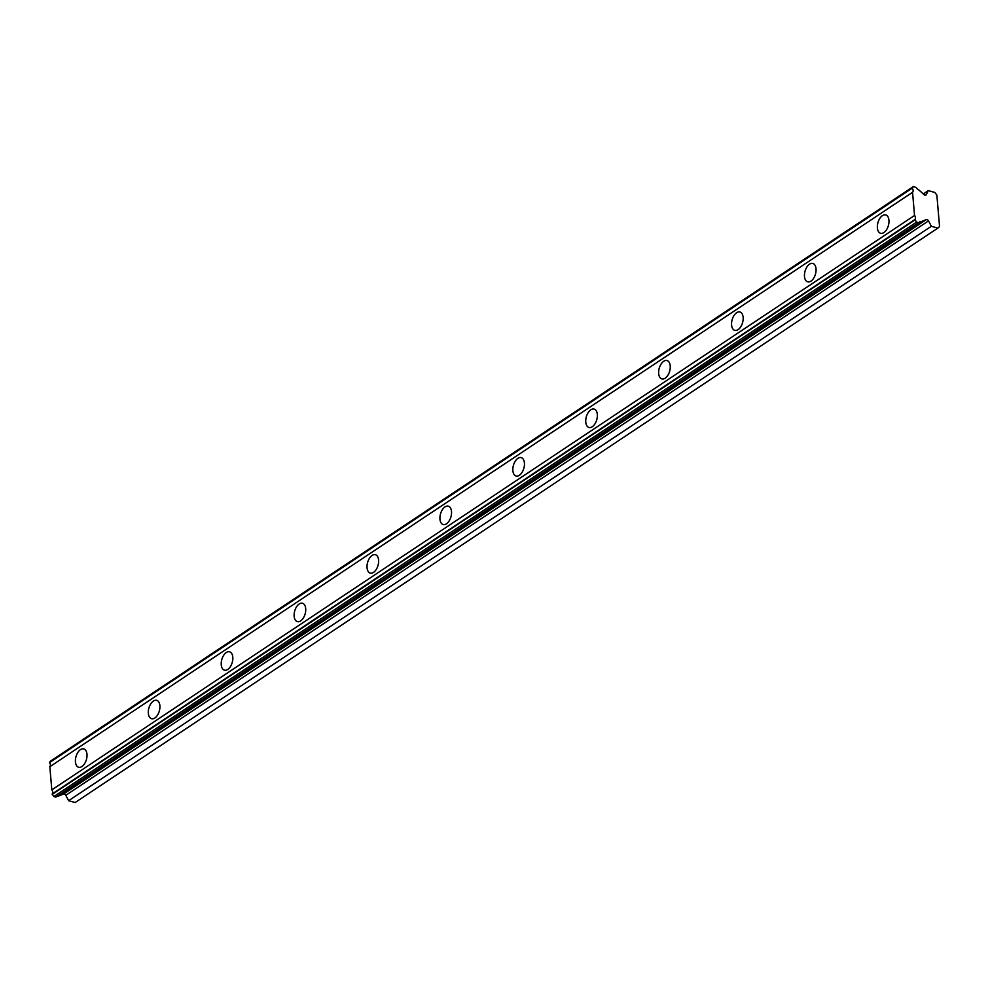 <?xml version="1.0" encoding="UTF-8"?>
<svg xmlns="http://www.w3.org/2000/svg" width="989" height="989" viewBox="0 0 989 989"><rect width="100%" height="100%" fill="white"/><g stroke="black" fill="none" stroke-linecap="round" stroke-linejoin="round"><path stroke-width="1.48" d="M883.894 232.563A9.531 5.415 -74.3 0 0 888.901 222.859A9.531 5.415 -74.3 0 0 885.748 214.922A9.531 5.415 -74.3 0 0 882.435 215.639A9.531 5.415 -74.3 0 0 877.428 225.344A9.531 5.415 -74.3 0 0 880.593 233.28A9.531 5.415 -74.3 0 0 883.894 232.563M81.939 766.537A9.531 5.415 -74.3 0 0 86.945 756.832A9.531 5.415 -74.3 0 0 83.781 748.896A9.531 5.415 -74.3 0 0 80.48 749.613A9.531 5.415 -74.3 0 0 75.473 759.317A9.531 5.415 -74.3 0 0 78.626 767.254A9.531 5.415 -74.3 0 0 81.939 766.537M154.84 718.002A9.531 5.415 -74.3 0 0 159.847 708.285A9.531 5.415 -74.3 0 0 156.695 700.348A9.531 5.415 -74.3 0 0 153.394 701.065A9.531 5.415 -74.3 0 0 148.375 710.77A9.531 5.415 -74.3 0 0 151.54 718.706A9.531 5.415 -74.3 0 0 154.84 718.002M227.742 669.454A9.531 5.415 -74.3 0 0 232.761 659.75A9.531 5.415 -74.3 0 0 229.596 651.8A9.531 5.415 -74.3 0 0 226.296 652.517A9.531 5.415 -74.3 0 0 221.289 662.234A9.531 5.415 -74.3 0 0 224.441 670.171A9.531 5.415 -74.3 0 0 227.742 669.454M300.656 620.907A9.531 5.415 -74.3 0 0 305.663 611.202A9.531 5.415 -74.3 0 0 302.498 603.265A9.531 5.415 -74.3 0 0 299.197 603.982A9.531 5.415 -74.3 0 0 294.19 613.687A9.531 5.415 -74.3 0 0 297.343 621.624A9.531 5.415 -74.3 0 0 300.656 620.907M373.558 572.371A9.531 5.415 -74.3 0 0 378.564 562.654A9.531 5.415 -74.3 0 0 375.412 554.718A9.531 5.415 -74.3 0 0 372.099 555.435A9.531 5.415 -74.3 0 0 367.092 565.139A9.531 5.415 -74.3 0 0 370.257 573.088A9.531 5.415 -74.3 0 0 373.558 572.371M446.459 523.824A9.531 5.415 -74.3 0 0 451.466 514.119A9.531 5.415 -74.3 0 0 448.314 506.183A9.531 5.415 -74.3 0 0 445.013 506.887A9.531 5.415 -74.3 0 0 439.994 516.604A9.531 5.415 -74.3 0 0 443.159 524.541A9.531 5.415 -74.3 0 0 446.459 523.824M519.361 475.276A9.531 5.415 -74.3 0 0 524.38 465.572A9.531 5.415 -74.3 0 0 521.215 457.635A9.531 5.415 -74.3 0 0 517.915 458.352A9.531 5.415 -74.3 0 0 512.908 468.057A9.531 5.415 -74.3 0 0 516.06 475.993A9.531 5.415 -74.3 0 0 519.361 475.276M592.275 426.741A9.531 5.415 -74.3 0 0 597.282 417.037A9.531 5.415 -74.3 0 0 594.117 409.087A9.531 5.415 -74.3 0 0 590.816 409.805A9.531 5.415 -74.3 0 0 585.809 419.509A9.531 5.415 -74.3 0 0 588.962 427.458A9.531 5.415 -74.3 0 0 592.275 426.741M665.177 378.194A9.531 5.415 -74.3 0 0 670.183 368.489A9.531 5.415 -74.3 0 0 667.031 360.552A9.531 5.415 -74.3 0 0 663.73 361.269A9.531 5.415 -74.3 0 0 658.711 370.974A9.531 5.415 -74.3 0 0 661.876 378.911A9.531 5.415 -74.3 0 0 665.177 378.194M738.078 329.658A9.531 5.415 -74.3 0 0 743.098 319.942A9.531 5.415 -74.3 0 0 739.933 312.005A9.531 5.415 -74.3 0 0 736.632 312.722A9.531 5.415 -74.3 0 0 731.625 322.426A9.531 5.415 -74.3 0 0 734.778 330.363A9.531 5.415 -74.3 0 0 738.078 329.658M810.992 281.111A9.531 5.415 -74.3 0 0 815.999 271.406A9.531 5.415 -74.3 0 0 812.834 263.457A9.531 5.415 -74.3 0 0 809.534 264.174A9.531 5.415 -74.3 0 0 804.527 273.891A9.531 5.415 -74.3 0 0 807.679 281.828A9.531 5.415 -74.3 0 0 810.992 281.111M937.856 228.1L931.341 226.271L68.624 800.694L75.139 802.524L937.856 228.1L939.55 226.518L936.855 195.08L934.803 192.447L928.288 190.617L926.273 194.648A2.003 1.372 -123.7 0 1 925.927 195.043A2.003 1.372 -123.7 0 1 924.962 195.154A2.003 1.372 -123.7 0 1 924.146 194.685L918.385 189.567A3.313 2.275 -123.7 0 1 916.259 187.687L913.539 186.476L912.204 188.194A3.313 2.275 56.3 0 1 912.55 192.286L49.833 766.71A3.313 2.275 56.3 0 0 49.487 762.618L50.835 760.9L913.539 186.476M918.583 222.686L55.879 797.109L918.583 222.686L916.593 222.129L914.887 219.558A3.313 2.275 56.3 0 0 914.541 215.466L912.55 192.286M919.238 222.426A3.313 2.275 -123.7 0 1 919.733 221.895A3.313 2.275 -123.7 0 1 921.13 221.672L926.285 219.62A2.003 1.372 -123.7 0 1 928.523 220.881L931.341 226.271M68.624 800.694L65.806 795.304A2.003 1.372 56.3 0 0 63.568 794.043L58.425 796.096A3.313 2.275 56.3 0 0 57.708 796.071M55.879 797.109L53.888 796.553L52.17 793.982A3.313 2.275 56.3 0 0 51.824 789.89L49.833 766.71M49.487 762.618L912.204 188.194M914.541 215.466L51.824 789.89M914.887 219.558L52.17 793.982M58.425 796.096L921.13 221.672M928.288 190.617L923.306 193.943M49.45 762.185L912.167 187.762M914.924 219.991L52.207 794.414M916.593 222.129L53.888 796.553M926.285 219.62L63.568 794.043M65.806 795.304L928.523 220.881M926.273 194.648L925.432 195.204"/></g></svg>
